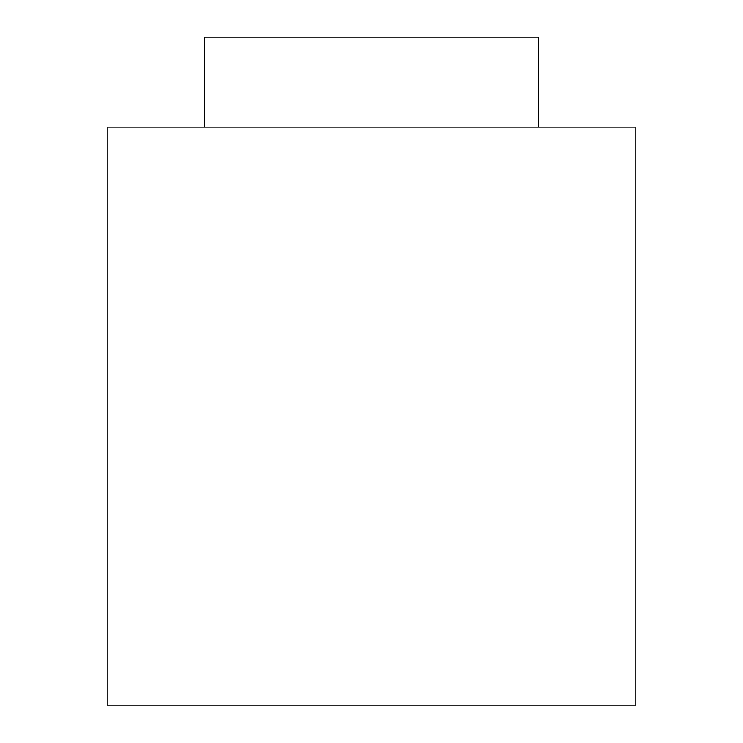 <?xml version="1.0" encoding="UTF-8"?>
<svg xmlns="http://www.w3.org/2000/svg" width="743" height="743" viewBox="0 0 743 743"><rect width="100%" height="100%" fill="white"/><g stroke="black" fill="none" stroke-linecap="round" stroke-linejoin="round"><path stroke-width="1.11" d="M635.126 127.164L107.874 127.164L107.874 705.85L635.126 705.85L635.126 127.164M538.675 127.164L538.675 37.15L204.325 37.15L204.325 127.164"/></g></svg>
